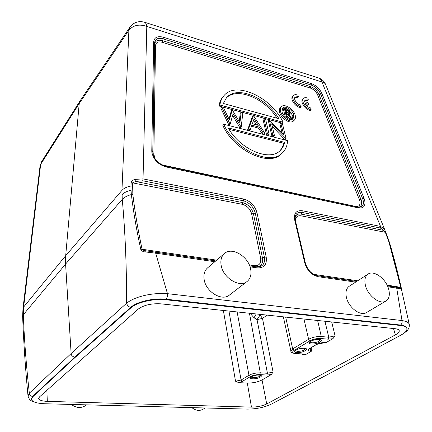<?xml version="1.0" encoding="UTF-8"?>
<svg xmlns="http://www.w3.org/2000/svg" width="432" height="432" viewBox="0 0 432 432"><rect width="100%" height="100%" fill="white"/><g stroke="black" fill="none" stroke-linecap="round" stroke-linejoin="round"><path stroke-width="0.65" d="M230.105 124.324L228.982 125.237L220.747 107.968L221.632 106.974L230.105 124.324L233.113 113.702L241.196 127.197L242.843 112.73L241.142 112.271L239.938 122.677L232.232 109.852L229.36 119.902L223.403 107.455L221.632 106.974M228.971 119.092L231.336 110.83L232.232 109.852M239.269 121.543L240.241 113.238L241.142 112.271M232.637 115.393L240.068 128.099L241.196 127.197M251.483 126.263L258.503 128.104L262.165 133.801L263.947 134.26L264.881 133.331L253.487 115.619L248.492 129.087L250.322 129.562L251.867 125.172L259.427 127.165L263.099 132.867L264.881 133.331M253.282 115.565L252.374 116.516L247.568 130.037L249.404 130.507L250.322 129.562M269.298 119.912L268.375 120.847L271.966 136.334L273.559 136.744L274.504 135.826L271.69 123.827L286.114 138.834L282.382 123.46L280.838 123.044L283.705 134.924L269.298 119.912L272.911 135.41L274.504 135.826M280.838 123.044L279.904 123.962L282.145 133.267M272.29 126.376L284.807 139.649L286.114 138.834M263.941 118.454L263.023 119.399L266.566 134.941L268.169 135.351L269.109 134.428L265.534 118.886L263.941 118.454L267.5 134.012L269.109 134.428M281.345 153.922C269.357 167.206 233.782 150.487 222.75 125.167L223.652 124.189L287.582 140.675C287.291 145.816 285.53 149.931 282.312 153.02L281.345 153.922M283.095 122.24L282.161 123.158L219.019 106.007C219.553 102.249 220.909 99.122 223.085 96.633L223.96 95.639C221.783 98.123 220.433 101.25 219.904 105.014L283.095 122.24C271.55 97.448 236.077 80.644 223.96 95.639M294.386 120.069L293.452 120.976C290.396 124.486 280.816 118.46 279.563 112.185C279.121 110.219 279.391 108.707 280.379 107.66L281.297 106.731C280.309 107.779 280.039 109.291 280.487 111.256C281.745 117.536 291.335 123.579 294.386 120.069C295.434 118.989 295.709 117.434 295.223 115.403C293.89 109.134 284.353 103.151 281.297 106.731M388.622 289.003C385.922 278.694 373.874 269.876 368.08 274.082C365.024 276.296 364.165 280.174 365.51 285.703C368.015 295.996 380.122 305.024 385.933 301.039C389.221 298.755 390.118 294.748 388.622 289.003M385.933 301.039L366.471 312.552C360.623 316.543 348.781 307.805 346.486 297.707C345.254 292.28 346.178 288.457 349.25 286.238L368.08 274.082M250.684 269.303C248.697 256.64 231.946 246.44 224.424 253.535C221.454 256.208 220.347 260.053 221.103 265.075C222.793 277.706 239.533 288.155 247.082 281.497C250.409 278.716 251.613 274.649 250.684 269.303M247.082 281.497L229.451 295.051C221.908 301.676 205.594 291.638 204.109 279.272C203.44 274.352 204.584 270.562 207.549 267.899L224.424 253.535M287.636 112.871L286.054 112.412L285.341 109.539L286.956 109.998L289.548 112.045L289.397 112.903L287.636 112.871M288.646 113.081L289.548 112.045M285.66 110.813L288.619 112.963M286.492 117.088L287.269 117.304L286.276 113.297L286.902 113.476L291.06 118.357L292.016 118.622L287.858 113.746L290.104 113.681L290.315 112.266L288.047 109.598L284.353 108.437L286.492 117.088L286.043 117.531M286.61 117.952L287.269 117.304M286.432 113.94L286.902 113.476M286.783 115.339L290.131 119.27L291.06 118.357M291.109 119.507L292.016 118.622M290.131 119.27L291.001 119.513M290.104 113.681L288.781 114.826M285.287 116.899L283.435 109.361L284.353 108.437M292.572 119.108L292.837 115.906L289.386 110.603M288.214 109.69C285.827 108.135 283.829 107.757 282.226 108.567M281.977 111.677L282.625 108.043C285.071 105.187 292.707 109.976 293.765 114.993L293.096 118.714C290.655 121.527 282.987 116.699 281.977 111.677M277.074 118.238C264.713 98.161 236.628 86.557 226.055 98.269M223.349 103.48L226.487 97.756C236.952 84.953 266.803 97.573 278.894 118.735L223.349 103.48M219.019 106.007L219.904 105.014M279.682 150.984C281.664 148.905 282.982 146.329 283.63 143.251L284.58 142.344C283.883 145.67 282.415 148.403 280.168 150.547C269.816 161.865 240.127 149.537 228.204 127.926L284.58 142.344M229.068 129.352L283.63 143.251M223.652 124.189C234.716 149.537 270.329 166.298 282.312 153.02M266.566 134.941L267.5 134.012M284.807 139.649L285.757 138.742M271.966 136.334L272.911 135.41M252.358 123.779L254.086 118.854L258.26 125.339L252.358 123.779M256.419 124.853L253.546 120.388M247.568 130.037L248.492 129.087M258.503 128.104L259.427 127.165M262.165 133.801L263.099 132.867M240.068 128.099L240.986 127.138M228.982 125.237L229.889 124.265M86.627 404.854L86.022 405.319C81.302 408.461 76.41 408.175 71.345 404.455M205.146 407.981L202.867 409.325C199.33 411.167 195.664 410.605 191.862 407.63M395.734 287.118L387.472 285.914L399.622 287.728L395.766 287.123L396.7 288.068L400.912 288.878L399.622 287.728M399.616 287.723L400.669 287.075L389.054 242.357L385.344 232.297L385.771 232.47L386.91 235.294M385.738 232.416L384.35 228.955L380.533 226.422L380.344 227.993L383.767 230.391L385.344 232.297L300.937 215.795C297.13 215.374 295.342 217.22 295.564 221.324M387.077 285.088L401.166 287.415C401.506 288.587 401.425 289.078 400.912 288.878M398.299 275.168L389.54 242.719C392.191 251.483 395.501 263.628 398.002 273.937L401.15 287.356M389.507 242.6L386.942 235.348L386.516 235.181M311.953 349.358L310.835 349.272L310.246 351.157L311.369 351.243L311.953 349.358L311.542 347.56M395.145 328.703C397.521 328.979 398.882 329.616 399.217 330.615C399.497 331.906 398.218 333.331 395.372 334.892L266.722 403.963C262.343 406.015 257.256 407.063 251.456 407.106L47.315 401.371C41.926 401.134 39.042 400.14 38.669 398.396L39.512 396.895L138.208 309.101C143.78 305.073 151.33 303.318 160.861 303.842L395.145 328.703M273.083 372.071L267.44 373.27L257.045 319.615L262.483 318.395L273.083 372.071L271.264 374.582M237.13 311.936L248.972 375.273L241.078 380.036L235.532 381.213L238.669 382.644L247.32 383.06C252.931 383.108 257.839 382.072 262.04 379.955L271.264 374.587L266.906 375.03L267.44 373.27L260.291 372.865C255.955 372.805 252.18 373.61 248.972 375.273L250.322 376.634C253.001 375.251 256.144 374.587 259.756 374.63L266.906 375.03M31.433 398.682L32.594 396.457L74.763 357.199L74.795 357.718L32.611 396.938L31.428 399.157C32.044 401.873 36.531 403.402 44.885 403.753L247.558 409.099C256.397 409.023 264.206 407.425 270.972 404.309L330.253 373.14L400.945 335.097C405.319 332.689 407.295 330.485 406.879 328.482C406.372 326.943 404.298 325.955 400.658 325.517L166.05 299.776C153.932 298.301 136.798 302.292 130.81 307.919L74.795 357.718M214.796 261.727L155.682 253.168L155.029 252.077L215.752 260.917L145.838 250.792L145.768 251.98L155.682 253.168L167.476 293.674C151.924 292.556 135 296.525 126.652 303.156L71.129 353.527C71.194 355.331 72.403 356.557 74.763 357.199L130.75 307.346C136.771 301.714 153.841 297.734 165.98 299.209L400.518 325.042C404.136 325.485 406.21 326.479 406.733 328.012L406.879 328.482M387.85 286.789L396.7 288.068L402.008 320.549C406.539 321.327 408.964 322.628 409.277 324.443L398.002 273.937M34.231 401.971C31.801 400.626 29.835 401.517 28.015 396.047L29.338 393.196C26.32 366.287 24.305 340.141 23.296 314.766L23.63 307.039L40.667 164.354L41.58 161.725L40.041 166.066L40.667 164.354L79.213 103.534L65.691 255.69L65.588 264.044L122.256 199.433C124.238 197.267 127.273 195.642 131.36 194.562C133.45 212.047 136.593 230.326 140.789 249.388L142.085 249.248C142.695 250.085 143.942 250.603 145.822 250.787M325.636 342.781L332.883 338.726L335.07 335.848L331.69 321.97M302.162 354.078L302.368 354.958L304.981 354.958L311.369 351.243M145.768 251.98C143.262 251.883 141.604 251.019 140.789 249.388M142.76 180.797L143.03 178.88L134.806 179.415C132.694 180.112 131.468 181.229 131.123 182.768L132.597 182.876L132.845 194.503C134.93 211.961 138.008 230.207 142.085 249.248L216.643 260.156M132.489 186.138L131.009 186.035L131.02 190.242L131.36 194.562L132.845 194.503M80.206 100.672L79.213 103.534L128.903 30.235C133.25 25.159 139.212 23.879 146.799 26.401L143.03 178.886L243.61 199.017C250.441 201.037 254.907 205.605 257.008 212.728L266.204 257.045C267.116 264.487 264.168 268.105 257.359 267.894L250.036 266.83M300.937 215.795L301.153 214.11L383.767 230.391L384.35 228.955M130.81 307.919L130.75 307.346C128.52 306.839 127.154 305.44 126.652 303.156C126.592 265.032 125.129 230.456 122.256 199.433L121.948 190.393L128.903 30.235L129.832 27.292C133.591 22.361 138.456 20.666 144.434 22.21C145.638 22.637 146.426 24.03 146.799 26.401L322.742 82.215L324.772 83.279L325.577 84.424L384.831 229.921L389.529 242.66L389.054 242.357M32.611 396.938L32.594 396.457C30.715 396.176 29.63 395.086 29.338 393.196L71.129 353.527L65.588 264.044L23.296 314.766L22.642 316.424M132.597 182.876L135.567 181.483L142.765 180.797L243.378 200.783L242.563 202.565L242.33 204.331L132.597 182.876M134.806 179.42L135.562 181.483L242.563 202.565C248.098 204.185 251.71 207.884 253.4 213.656L255.242 212.933L264.389 257.261L262.472 257.963L253.4 213.656L251.64 213.856L260.653 258.179C261.257 263.347 259.195 265.853 254.47 265.691L249.307 264.935M293.458 95.461L292.642 96.314C290.056 98.582 294.451 105.883 299.327 107.368L300.332 107.638L301.163 106.796L300.667 105.014C297.146 104.679 293.08 98.831 295.126 97.065L297.599 96.644L298.415 96.925L297.918 95.148C295.947 94.408 294.462 94.516 293.458 95.461C290.876 97.729 295.277 105.035 300.159 106.526L301.163 106.796M294.791 97.567L296.779 97.492L297.599 96.644M299.327 107.368L300.159 106.526M296.779 97.492L297.589 97.772L298.415 96.925M309.328 110.295L310.311 110.554L311.148 109.728L310.635 107.93C308.318 107.395 306.477 105.889 305.111 103.41L308.529 104.414L308.027 102.654L304.636 101.65L305.149 100.019L308.335 99.895L307.832 98.129C305.926 97.411 304.484 97.508 303.507 98.415C300.92 100.629 305.321 107.968 310.16 109.442L309.323 110.273C304.49 108.799 300.094 101.471 302.686 99.252L303.507 98.415M305.905 104.728L307.697 105.251L308.529 104.414M304.814 100.516L307.508 100.726L308.335 99.895M310.165 109.463L311.148 109.728M162.059 164.884L355.639 206.42C359.273 206.782 360.655 204.871 359.791 200.691L317.693 95.045C316.111 91.643 313.67 89.311 310.365 88.058L162.27 42.287C158.166 41.272 155.914 42.379 155.52 45.598L153.868 154.316L155.115 158.825M151.778 150.925L153.652 41.947L154.548 43.043L152.782 151.94L151.778 150.925L151.875 152.512C153.608 159.775 158.312 164.576 165.974 166.919L165.332 166.082M152.858 153.268L154.629 44.512L155.52 45.598M165.974 166.919L358.641 207.965L357.777 207.182M364.073 198.266L362.605 198.607L320.614 93.971L321.997 93.679L364.565 199.692C365.839 205.713 363.863 208.472 358.641 207.965M317.693 95.045L319.075 94.759L360.925 199.363L362.605 198.607L363.037 199.865C364.111 204.493 362.821 206.982 359.165 207.338L358.069 207.241M358.457 207.29C361.298 206.626 362.248 204.363 361.319 200.513L360.925 199.363L359.451 199.697M286.956 109.998L286.033 110.916M153.652 41.947C154.235 37.319 157.486 35.748 163.393 37.238L311.461 83.619L311.278 85.061L310.549 86.621L162.497 40.667L163.172 38.858L311.278 85.061C315.484 86.665 318.595 89.635 320.614 93.971L319.075 94.759C317.234 90.796 314.393 88.085 310.549 86.621L310.365 88.058M355.639 206.42L355.774 206.739M162.27 42.287L162.497 40.667C157.718 39.479 155.093 40.759 154.629 44.512L154.548 43.043C155.061 38.945 157.934 37.546 163.172 38.858L163.393 37.238M153.868 154.316L152.869 153.349M311.461 83.619C316.208 85.439 319.718 88.792 321.997 93.679M144.434 22.21L318.649 77.998C320.236 78.538 321.349 79.888 321.991 82.042L380.533 226.422L302.2 210.746C296.233 210.163 293.728 213.219 294.683 219.92L304.792 263.029C307.168 270.464 311.618 275.022 318.146 276.696L317.277 275.697L356.692 281.432L317.304 275.702M312.811 273.861L315.036 274.547L357.691 280.789M294.683 219.92L295.342 220.369L295.164 216.68C295.996 213.273 298.269 211.858 301.984 212.431L301.153 214.11C298.042 213.613 296.017 214.693 295.078 217.361M302.2 210.746L301.984 212.431L380.344 227.993M315.317 275.173L315.036 274.547M305.483 348.635C304.457 350.368 301.73 351.297 297.308 351.416L295.369 350.633M304.268 348.219C310.446 348.619 302.74 353.133 296.957 352.561C290.731 352.22 298.355 347.636 304.268 348.219M320.193 339.881C319.145 341.728 316.332 342.711 311.747 342.83L309.83 342.014M319.037 339.455C325.285 339.914 317.223 344.633 311.386 344.002C305.084 343.613 313.07 338.812 319.037 339.455M310.246 351.157C307.73 350.816 307.422 349.996 309.328 348.689L309.242 348.743M310.586 348.122L310.835 349.272L309.409 348.845M309.793 348.592L316.651 344.385L309.328 348.689M393.514 328.531L395.372 334.892M260.442 375.419C259.465 376.839 257.002 377.611 253.06 377.735L251.068 377.055M259.049 375.052C265 375.295 258.347 379.188 252.742 378.794C246.764 378.594 253.33 374.647 259.049 375.052M259.756 374.63L260.291 372.865L249.453 313.243M228.955 311.067L241.078 380.036L242.406 381.38L250.322 376.634M242.406 381.38L238.669 382.644M247.32 383.06L251.456 407.106M266.722 403.963L262.04 379.955M47.315 401.371L46.861 390.355M166.05 299.776L165.98 299.209C167.13 297.907 167.627 296.066 167.476 293.674L402.008 320.549C402.381 322.531 401.884 324.027 400.518 325.042L400.658 325.517M335.07 335.848L328.763 337.219L324.94 321.251M328.142 339.174L320.657 338.499L321.278 336.528L328.763 337.219L328.142 339.174L332.883 338.726M320.657 338.499C316.829 338.353 313.313 339.115 310.111 340.789L308.626 339.282L292.675 348.905L290.909 351.14C290.66 352.21 292.048 353.014 295.083 353.543L295.456 353.452C292.243 353.036 291.8 352.01 294.122 350.374L310.111 340.789M317.628 320.479L321.278 336.528C316.683 336.35 312.466 337.268 308.626 339.282L303.928 319.021M294.122 350.374L292.675 348.905L285.682 317.088M295.083 353.543L302.805 354.008L295.456 353.452M303.329 354.062L302.319 354.089M260.863 314.453L260.096 314.987L258.881 314.242M267.246 315.128L262.483 318.395L260.096 314.987L257.045 319.615L254.054 317.785L250.112 313.313M254.054 317.785L256.219 313.961M235.532 381.213L223.366 310.473M302.368 354.958L303.167 354.202M302.81 354.008L304.981 354.964M316.651 344.385C319.178 343.089 321.937 342.49 324.923 342.598L326.057 342.695M325.631 342.797L324.923 342.598M28.015 396.047C25.396 368.615 23.603 342.074 22.631 316.424L22.982 308.475L23.63 307.039L65.691 255.69L121.948 190.393C123.903 188.212 126.922 186.759 131.009 186.035L131.123 182.768M121.932 194.854C123.903 192.683 126.932 191.149 131.02 190.242M305.446 263.612L304.792 263.029M295.342 220.369L305.456 263.428C307.714 270.173 311.656 274.261 317.277 275.697L317.255 275.692M318.146 276.696L355.622 282.123M243.61 199.017L243.378 200.783C249.431 202.565 253.39 206.615 255.242 212.933L257.008 212.728M251.64 213.856C250.193 208.894 247.088 205.724 242.33 204.331M256.176 266.803C261.112 266.495 263.207 263.547 262.472 257.963L260.653 258.179M254.47 265.691L255.031 266.636M266.204 257.045L264.389 257.261C265.194 263.693 262.688 266.9 256.873 266.9L249.685 265.858L256.559 266.857L257.359 267.894M256.873 266.9L256.581 266.863M145.989 250.814L155.007 252.077M152.804 152.69L152.863 153.306C154.402 159.656 158.603 163.917 165.461 166.088L359.165 207.338M295.348 350.563L295.736 350.26C297.756 348.964 300.521 348.305 304.031 348.278L305.473 348.559M309.814 341.95L310.7 341.28C313.135 340.022 315.824 339.433 318.784 339.52L320.182 339.817M251.035 376.958L251.024 377.109C249.718 377.498 254.648 374.733 258.871 375.095L260.437 375.316M409.277 324.443C409.617 327.645 408.11 330.356 404.757 332.57M31.428 399.157L31.412 398.687M317.115 344.288L324.502 342.695M290.909 351.14L283.343 316.84M22.982 308.475L40.041 166.066M80.098 100.829L41.58 161.725M129.832 27.292L80.212 100.651M325.577 84.424C324.211 81.254 321.905 79.115 318.649 77.998"/></g></svg>
